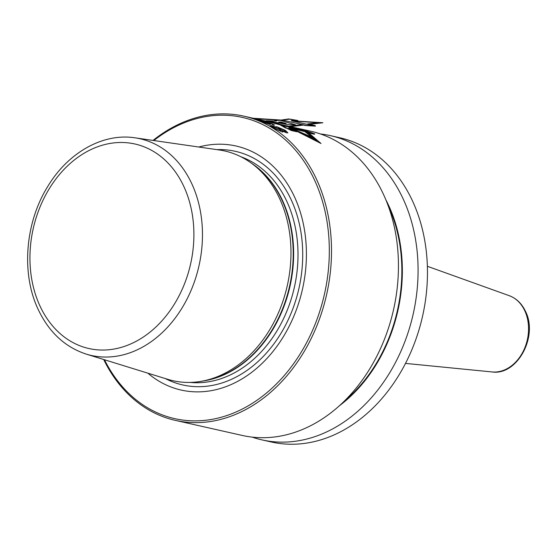 <?xml version="1.0" encoding="UTF-8"?>
<svg xmlns="http://www.w3.org/2000/svg" width="557" height="557" viewBox="0 0 557 557"><rect width="100%" height="100%" fill="white"/><g stroke="black" fill="none" stroke-linecap="round" stroke-linejoin="round"><path stroke-width="0.84" d="M330.405 135.643A155.925 119.964 -77.3 0 1 403.428 199.497A155.925 119.964 102.7 0 1 390.958 370.656A155.925 119.964 102.7 0 1 261.887 439.87L271.259 441.979A155.925 119.964 102.7 0 0 400.337 372.772A155.925 119.964 102.7 0 0 412.807 201.606A155.925 119.964 -77.3 0 0 339.777 137.753L330.405 135.643A155.925 119.964 -77.3 0 0 320.47 133.965M261.887 439.87A155.925 119.964 102.7 0 1 252.189 437.12M385.883 199.852A142.139 109.36 -77.3 0 1 388.988 206.181A142.139 109.36 102.7 0 1 339.533 405.642M243.827 116.141A155.925 119.964 -77.3 0 1 316.856 179.995A155.925 119.964 102.7 0 1 304.387 351.161A155.925 119.964 102.7 0 1 175.309 420.368L242.253 435.442A155.925 119.964 102.7 0 0 371.324 366.234A155.925 119.964 102.7 0 0 383.794 195.075A155.925 119.964 -77.3 0 0 310.771 131.222L243.827 116.141A155.925 119.964 -77.3 0 0 153.036 140.427M175.309 420.368A155.925 119.964 102.7 0 1 103.699 359.509M104.458 359.745A154.366 118.766 102.7 0 0 267.833 391.884A154.366 118.766 102.7 0 0 314.809 180.663A154.366 118.766 -77.3 0 0 153.823 140.538M147.849 373.162A125.074 96.229 102.7 0 0 271.468 353.312A125.074 96.229 102.7 0 0 294.66 197.241A125.074 96.229 -77.3 0 0 198.779 147.02M279.899 199.197A117.75 90.596 -77.3 0 0 251.896 163.549A117.75 90.596 -77.3 0 0 219.374 149.986L134.94 137.816C102.941 132.831 68.149 152.583 47.923 186.177C25.232 222.327 21.048 273.104 38.008 309.072C48.8 332.056 64.87 347.067 86.224 354.106L167.727 379.31A117.75 90.596 102.7 0 0 202.922 381.002A117.75 90.596 102.7 0 0 279.899 199.197M253.233 118.265L281.264 120.068L288.735 118.933L297.807 120.5L293.804 120.876L295.314 121.21L318.778 122.742L307.638 123.926L315.123 125.61L315.485 126.14L305.675 125.569L301.511 124.636L288.554 126.216L301.511 124.636L305.675 125.569L315.485 126.14L315.123 125.61L307.638 123.926L318.778 122.749L295.314 121.21L293.811 120.876L297.807 120.5L288.735 118.933L281.25 120.068L283.033 120.465L253.233 118.265M303.509 125.081L290.455 126.648L303.509 125.081M293.838 120.883L322.921 122.756L309.56 124.357L322.921 122.756L293.838 120.883M255.071 118.676L283.033 120.465L255.071 118.676M269.031 121.823L277.435 123.006L279.301 124.134L277.435 123.006L269.031 121.823M280.171 120.312L295.537 124.81L287.677 124.524L266.19 120.744L273.779 121.064L276.606 120.973L274.859 120.521L280.171 120.312L274.859 120.521L276.606 120.973L273.779 121.064L266.19 120.744L287.677 124.524L295.537 124.81L280.171 120.312M278.667 122.053L280.895 122.018L286.131 123.487L278.667 122.053L280.895 122.018L286.131 123.487L278.667 122.053M282.691 120.166L306.211 125.457L314.19 125.924L291.255 120.758L294.925 120.375L289.549 119.163L282.691 120.166L306.211 125.457L314.19 125.924L291.255 120.758L294.925 120.375L289.549 119.163L282.691 120.166M306.844 132.106L315.018 139.083L291.172 128.528M273.403 122.832L291.485 126.878M286.256 128.054L291.638 129.266L288.937 127.685L311.871 132.851L304.735 130.449L281.222 125.151L286.256 128.054M281.675 125.151L279.899 124.747L285.407 127.908L294.033 130.296L291.144 128.521L292.648 128.862L312.164 137.21L304.923 131.675L313.111 133.179L300.16 129.315M279.753 124.239L285.671 125.569M308.773 132.984L321.034 143.511L293.066 129.377M266.726 121.301L280.812 125.06L291.179 130.477L296.784 131.737L293.031 129.37L294.542 129.711L317.156 140.58L306.851 132.552L314.336 134.237L314.775 133.896L294.688 127.602M303.057 130.066L296.637 128.04M291.436 126.864L279.781 124.601L275.235 123.215M279.774 124.239L285.936 125.631M294.012 130.435L288.63 129.224L282.211 125.499L305.723 130.798L313.5 133.541L290.566 128.375L294.012 130.435M268.537 121.711L280.798 125.053M250.539 117.673L246.925 116.859A155.925 119.964 102.7 0 1 248.77 117.332L252.391 118.147A155.925 119.964 102.7 0 1 255.468 119.024L257.014 119.372A155.925 119.964 -77.3 0 0 253.943 118.495L260.92 120.068A155.925 119.964 -77.3 0 0 259.068 119.595L255.809 118.843M253.783 118.383L252.091 118.021M261.282 120.563L257.285 119.769L259.186 120.778A155.925 119.964 102.7 0 1 260.711 121.398L269.908 124.49L270.458 124.239L268.46 123.146A155.925 119.964 -77.3 0 0 266.942 122.519L262.291 120.973L269.734 123.097A155.925 119.964 102.7 0 1 271.558 123.842L272.443 124.545A155.925 119.964 102.7 0 1 273.953 125.248L274.552 125.095L272.547 124.009A155.925 119.964 -77.3 0 0 271.336 123.515L261.282 120.563M270.208 125.673L272.178 127.128A155.925 119.964 102.7 0 1 273.974 128.207L282.315 131.995L283.012 131.884L282.26 130.923L286.409 132.782L287.885 132.845L285.818 130.763A155.925 119.964 -77.3 0 0 284.62 130.039L277.017 126.843L275.812 126.745L276.279 127.33L271.544 125.52L270.208 125.673M268.606 123.751L262.305 121.816A155.925 119.964 -77.3 0 0 260.175 120.946L259.123 120.423L259.757 120.437L265.341 122.108A155.925 119.964 102.7 0 1 267.471 122.979L268.606 123.751M273.766 127.595L272.276 126.14L278.159 128.583A155.925 119.964 102.7 0 1 279.356 129.308L280.972 130.637L280.053 130.811L274.963 128.319A155.925 119.964 -77.3 0 0 273.766 127.595M284.53 130.47L285.88 131.737L285.184 131.842L280.394 129.537A155.925 119.964 -77.3 0 0 279.196 128.82L278.006 127.525L283.332 129.753A155.925 119.964 102.7 0 1 284.53 130.47M492.061 371.944A39.262 30.21 102.7 0 0 522.619 352.477A39.262 30.21 102.7 0 0 524.868 310.959A39.262 30.21 -77.3 0 0 509.23 295.683C516.457 298.406 521.895 303.676 525.55 311.495C538.382 336.435 517.181 375.808 492.061 371.944L405.496 363.401M344.177 401.27A141.499 108.873 102.7 0 0 388.549 206.543A141.499 108.873 -77.3 0 0 388.201 205.791M165.38 378.586A119.741 92.128 102.7 0 0 275.618 341.504A119.741 92.128 102.7 0 0 291.457 200.36A119.741 92.128 -77.3 0 0 216.945 149.631M240.868 156.747A116.19 89.399 -77.3 0 1 287.085 201.94A116.19 89.399 102.7 0 1 280.443 324.787A116.19 89.399 102.7 0 1 190.041 382.415M202.79 381.023A116.19 89.399 102.7 0 0 282.712 200.952A116.19 89.399 -77.3 0 0 251.792 163.473M251.896 163.549L254.619 165.568A116.295 89.482 -77.3 0 1 282.281 200.778A116.295 89.482 102.7 0 1 206.25 380.34L202.922 381.002M134.94 137.816A111.052 85.444 -77.3 0 1 192.026 184.235A111.052 85.444 102.7 0 1 181.464 308.919A111.052 85.444 102.7 0 1 86.224 354.106M184.047 186.929A104.827 80.654 -77.3 0 0 72.946 161.112A104.827 80.654 -77.3 0 0 39.791 305.598A104.827 80.654 102.7 0 0 150.891 331.415A104.827 80.654 102.7 0 0 184.047 186.929M509.23 295.683L427.365 266.288"/></g></svg>

